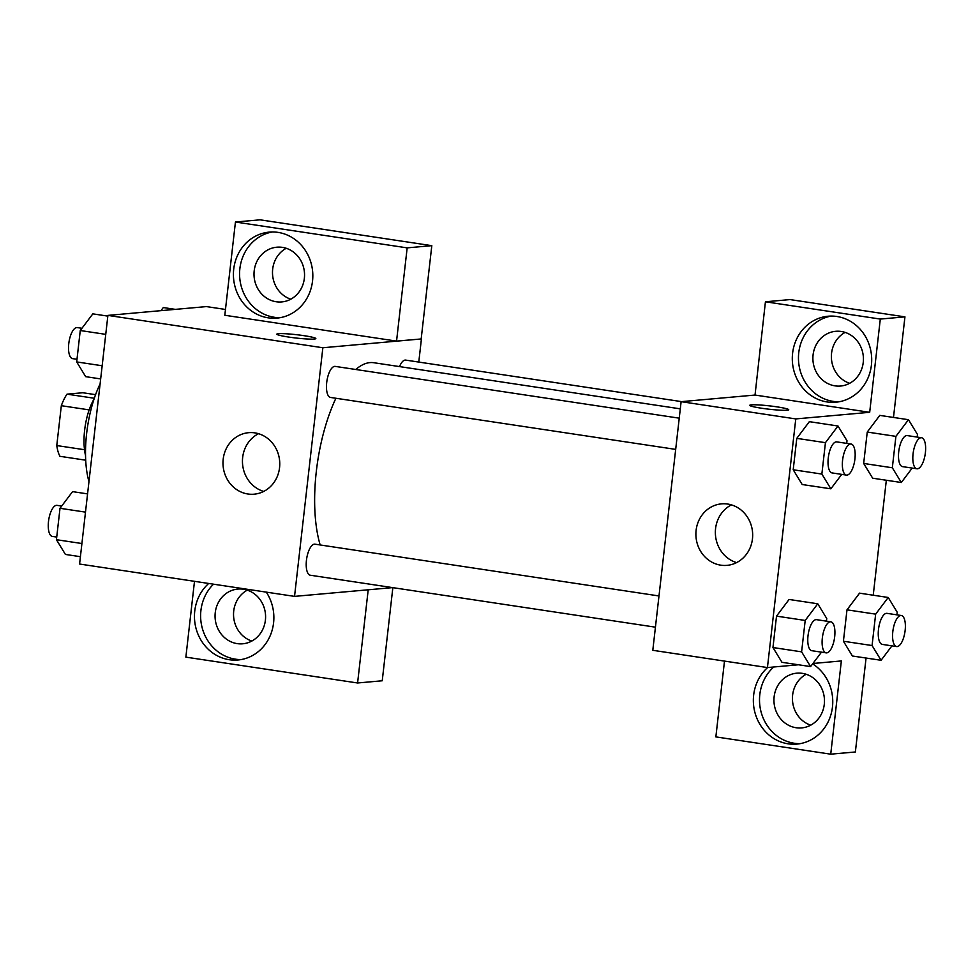 <?xml version="1.0" encoding="UTF-8"?>
<svg xmlns="http://www.w3.org/2000/svg" width="974" height="974" viewBox="0 0 974 974"><rect width="100%" height="100%" fill="white"/><g stroke="black" fill="none" stroke-linecap="round" stroke-linejoin="round"><path stroke-width="1.46" d="M84.507 449.732L56.772 445.556L61.325 405.695A37.304 14.342 98.6 0 1 67.011 394.153L82.814 392.741L95.574 394.665M56.772 445.556A37.304 14.342 98.6 0 0 59.925 456.307L85.712 460.191M85.542 455.54A39.24 15.085 -81.4 0 1 94.052 399.06M89.158 409.884L61.325 405.695M94.308 398.256L67.011 394.153M100.103 383.902A70.639 27.162 98.6 0 0 88.963 481.643M392.619 587.614L294.538 596.38L79.576 564.031L107.907 315.393L206.464 306.591L225.481 309.452M288.645 337.053A19.626 1.692 -173.5 0 1 276.847 334.143A19.626 1.692 -173.5 0 1 296.534 334.691A19.626 1.692 -173.5 0 1 315.832 338.587A19.626 1.692 -173.5 0 1 288.645 337.053M396.552 341.107L224.811 315.259L235.44 222.023L407.169 247.871L396.552 341.107L421.413 338.94L418.783 362.072M294.538 596.38L322.857 347.755L107.907 315.393M322.857 347.755L421.413 338.94M315.832 338.599A19.626 1.692 6.5 0 0 296.534 334.703A19.626 1.692 6.5 0 0 276.847 334.155M233.711 269.177A43.173 39.678 84.9 0 1 269.274 232.116A43.173 39.678 84.9 0 1 312.642 271.576A43.173 39.678 84.9 0 1 276.957 318.108A43.173 39.678 84.9 0 1 233.711 269.177M272.367 231.97A43.173 39.678 -95.1 0 0 239.872 268.629A43.173 39.678 -95.1 0 0 280.025 317.707M282.375 247.359A27.467 25.251 84.9 0 1 304.545 275.325A27.467 25.251 84.9 0 1 281.717 301.928A27.467 25.251 84.9 0 1 276.178 301.757A27.467 25.251 84.9 0 1 254.007 273.791A27.467 25.251 84.9 0 1 276.823 247.201A27.467 25.251 84.9 0 1 282.375 247.359M290.788 299.188A27.467 25.251 84.9 0 1 272.61 275.155A27.467 25.251 84.9 0 1 286.234 248.285M407.169 247.871L431.811 245.667L421.182 338.903M235.44 222.023L260.07 219.82L431.811 245.667M223.192 459.204A30.864 28.368 84.9 0 1 248.626 432.687A30.864 28.368 84.9 0 1 279.635 460.909A30.864 28.368 84.9 0 1 254.129 494.183A30.864 28.368 84.9 0 1 223.192 459.204M258.524 433.698A30.864 28.368 -95.1 0 0 242.66 457.463A30.864 28.368 -95.1 0 0 263.686 491.432M266.279 592.131A43.173 39.678 84.9 0 1 270.382 635.255A43.173 39.678 84.9 0 1 238.009 659.982A43.173 39.678 84.9 0 1 194.751 611.051A43.173 39.678 84.9 0 1 208.704 583.463M194.496 581.332L185.864 657.133L357.592 682.981L368.209 589.794M213.501 584.193A43.173 39.678 -95.1 0 0 200.912 610.503A43.173 39.678 -95.1 0 0 241.077 659.581M243.427 589.233A27.467 25.251 84.9 0 1 265.585 617.199A27.467 25.251 84.9 0 1 242.77 643.79A27.467 25.251 84.9 0 1 237.23 643.631A27.467 25.251 84.9 0 1 215.059 615.665A27.467 25.251 84.9 0 1 237.875 589.063A27.467 25.251 84.9 0 1 243.427 589.233M251.84 641.05A27.467 25.251 84.9 0 1 233.65 617.029A27.467 25.251 84.9 0 1 247.286 590.159M357.592 682.981L382.234 680.777L392.851 587.651M658.984 595.954L314.955 544.174A15.694 6.039 98.6 0 0 314.383 544.162A15.694 6.039 98.6 0 0 306.542 559.526A15.694 6.039 98.6 0 0 310.28 575.22L655.429 627.171M681.593 401.629L405.671 360.1A15.694 6.039 98.6 0 0 405.111 360.088A15.694 6.039 98.6 0 0 399.523 366.601M679.243 418.175L335.202 366.394A15.694 6.039 98.6 0 0 334.642 366.382A15.694 6.039 98.6 0 0 326.801 381.747A15.694 6.039 98.6 0 0 330.539 397.453L675.688 449.391M680.302 408.849L373.773 362.718A106.117 40.798 98.6 0 0 369.95 362.608A106.117 40.798 98.6 0 0 355.79 369.499M335.908 398.256A106.117 40.798 98.6 0 0 320.178 544.965M798.558 664.767L767.439 667.555L652.799 650.303L681.118 401.665L755.033 395.054L765.43 301.782L880.301 319.07L869.685 412.306L755.033 395.054M845.128 332.39A27.467 25.251 -95.1 0 0 831.492 359.272A27.467 25.251 -95.1 0 0 849.681 383.293M806.168 674.264A27.467 25.251 -95.1 0 0 792.544 701.134A27.467 25.251 -95.1 0 0 810.721 725.167M765.43 301.782L790.072 299.578L904.943 316.867L893.487 417.444M724.498 661.09L715.853 736.892L830.725 754.18L855.367 751.977L866.069 658.022M873.228 595.224L886.328 480.255M835.059 385.862A27.467 25.251 84.9 0 1 812.888 357.908A27.467 25.251 84.9 0 1 835.716 331.306A27.467 25.251 84.9 0 1 841.256 331.477A27.467 25.251 84.9 0 1 863.427 359.443A27.467 25.251 84.9 0 1 840.611 386.033A27.467 25.251 84.9 0 1 835.059 385.862M831.248 316.075A43.173 39.678 -95.1 0 0 798.753 352.734A43.173 39.678 -95.1 0 0 838.918 401.812M792.592 353.294A43.173 39.678 84.9 0 1 828.156 316.221A43.173 39.678 84.9 0 1 871.523 355.693A43.173 39.678 84.9 0 1 835.85 402.213A43.173 39.678 84.9 0 1 792.592 353.294M796.111 727.736A27.467 25.251 84.9 0 1 773.94 699.77A27.467 25.251 84.9 0 1 796.756 673.18A27.467 25.251 84.9 0 1 824.357 698.297A27.467 25.251 84.9 0 1 801.651 727.907A27.467 25.251 84.9 0 1 796.111 727.736M773.794 666.983A43.173 39.678 -95.1 0 0 759.805 694.608A43.173 39.678 -95.1 0 0 799.958 743.686M812.633 663.891A43.173 39.678 84.9 0 1 831.893 710.691A43.173 39.678 84.9 0 1 796.89 744.087A43.173 39.678 84.9 0 1 753.645 695.168A43.173 39.678 84.9 0 1 767.634 667.531M830.725 754.18L841.353 660.944L812.937 663.489M880.301 319.07L904.943 316.867M912.2 468.08L901.327 482.507L872.655 478.197L863.67 463.454L867.25 432.054L879.814 415.362M841.731 474.387L830.859 488.814L802.199 484.528L793.201 469.76L796.781 438.361L809.345 421.657L838.005 426.003L847.003 440.747L846.698 443.377M821.484 652.154L810.599 666.581L781.939 662.308M781.939 662.271L772.954 647.527L776.521 616.128L789.086 599.436M891.953 645.859L881.068 660.287L852.408 656.001L843.411 641.233L846.99 609.834L859.555 593.129M767.439 667.555L795.77 418.917L869.685 412.306M727.761 504.057A30.864 28.368 84.9 0 1 752.671 535.469A30.864 28.368 84.9 0 1 727.03 565.358A30.864 28.368 84.9 0 1 696.02 537.137A30.864 28.368 84.9 0 1 721.527 503.862A30.864 28.368 84.9 0 1 727.761 504.057M795.77 418.917L681.118 401.665M731.425 504.873A30.864 28.368 -95.1 0 0 715.488 535.396A30.864 28.368 -95.1 0 0 736.587 562.607M761.546 408.228A19.626 1.692 -173.5 0 1 749.749 405.318A19.626 1.692 -173.5 0 1 769.436 405.866A19.626 1.692 -173.5 0 1 788.733 409.762A19.626 1.692 -173.5 0 1 761.546 408.228M788.733 409.762A19.626 1.692 6.5 0 0 769.436 405.878A19.626 1.692 6.5 0 0 749.749 405.318M810.599 666.581L801.614 651.85L805.194 620.45L817.758 603.783L826.743 618.514L826.451 621.156M830.846 621.814L816.516 619.659A15.694 6.039 98.6 0 0 808.213 634.281A15.694 6.039 98.6 0 0 811.841 650.705L826.171 652.86A15.694 6.039 98.6 0 0 826.743 652.872A15.694 6.039 98.6 0 0 834.584 637.507A15.694 6.039 98.6 0 0 830.846 621.814A15.694 6.039 98.6 0 0 822.543 636.436A15.694 6.039 98.6 0 0 826.171 652.86M817.758 603.783L789.098 599.46L776.521 616.128L772.954 647.527L801.614 651.85M805.194 620.45L776.521 616.128M830.859 488.814L821.861 474.07L825.441 442.671L838.005 426.003M851.106 444.047L836.763 441.879A15.694 6.039 98.6 0 0 828.46 456.514A15.694 6.039 98.6 0 0 832.1 472.926L846.43 475.093A15.694 6.039 98.6 0 0 846.99 475.105A15.694 6.039 98.6 0 0 854.831 459.74A15.694 6.039 98.6 0 0 851.106 444.047A15.694 6.039 98.6 0 0 842.79 458.669A15.694 6.039 98.6 0 0 846.43 475.093M821.861 474.07L793.201 469.76L796.781 438.361L809.345 421.693M825.441 442.671L796.781 438.361M881.068 660.287L872.071 645.543L875.65 614.144L888.227 597.476L897.212 612.22L896.908 614.85M901.315 615.507L886.985 613.352A15.694 6.039 98.6 0 0 878.682 627.986A15.694 6.039 98.6 0 0 882.31 644.398L896.64 646.566A15.694 6.039 98.6 0 0 897.2 646.578A15.694 6.039 98.6 0 0 905.041 631.213A15.694 6.039 98.6 0 0 901.315 615.507A15.694 6.039 98.6 0 0 893.012 630.141A15.694 6.039 98.6 0 0 896.64 646.566M888.227 597.476L859.567 593.166L846.99 609.834L843.411 641.233L872.071 645.543M875.65 614.144L846.99 609.834M901.327 482.507L892.33 467.776L895.91 436.364L908.474 419.709L917.471 434.441L917.167 437.082M921.562 437.74L907.232 435.585A15.694 6.039 98.6 0 0 898.929 450.207A15.694 6.039 98.6 0 0 902.557 466.631L916.899 468.786A15.694 6.039 98.6 0 0 917.459 468.798A15.694 6.039 98.6 0 0 925.3 453.434A15.694 6.039 98.6 0 0 921.562 437.74A15.694 6.039 98.6 0 0 913.259 452.362A15.694 6.039 98.6 0 0 916.899 468.786M908.474 419.709L879.814 415.387L867.25 432.054L863.67 463.454L892.33 467.776M895.91 436.364L867.25 432.054M80.416 556.69L65.416 554.437L56.431 539.693L60.011 508.294L72.575 491.627L87.575 493.891M81.913 543.529L56.431 539.693M85.493 512.129L60.011 508.294M61.691 506.054L57.003 505.348A15.694 6.039 98.6 0 0 48.7 519.982A15.694 6.039 98.6 0 0 52.328 536.406L56.736 537.064M100.675 378.923L85.675 376.658L76.69 361.926L80.258 330.527L92.834 313.859L107.822 316.112M102.173 365.761L76.69 361.926M105.752 334.362L80.258 330.527M81.95 328.287L77.263 327.581A15.694 6.039 98.6 0 0 68.959 342.203A15.694 6.039 98.6 0 0 72.587 358.627L76.983 359.284M160.966 310.657L163.291 307.553L175.332 309.367"/></g></svg>
